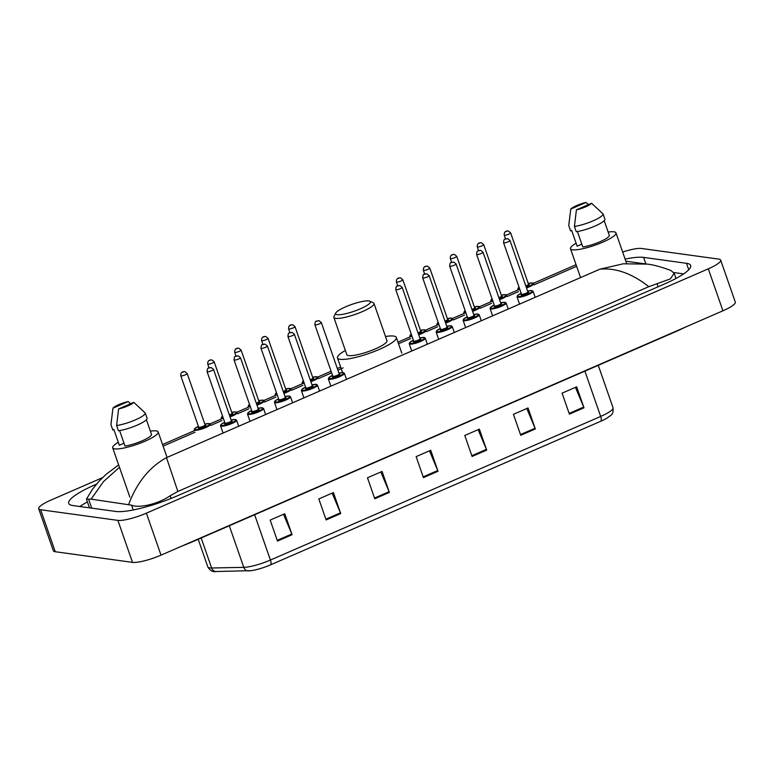 <?xml version="1.0" encoding="UTF-8"?>
<svg xmlns="http://www.w3.org/2000/svg" width="774" height="774" viewBox="0 0 774 774"><rect width="100%" height="100%" fill="white"/><g stroke="black" fill="none" stroke-linecap="round" stroke-linejoin="round"><path stroke-width="1.16" d="M622.654 252.034A22.669 4.441 160.8 0 1 641.491 248.473L718.736 259.106A22.669 4.441 160.8 0 1 720.681 260.122L735.3 302.102A22.669 4.441 160.8 0 1 722.926 310.8L161.011 555.151A22.669 4.441 160.8 0 1 132.509 562.369L55.264 551.727A22.669 4.441 160.8 0 1 53.319 550.72L38.7 508.731A22.669 4.441 160.8 0 1 51.074 500.033L102.507 477.674M720.681 260.122A22.669 4.441 160.8 0 1 708.307 268.82L146.383 513.162A22.669 4.441 160.8 0 1 117.89 520.38L40.645 509.747A22.669 4.441 160.8 0 1 38.7 508.731M96.46 484.185L95.308 484.679A48.733 9.549 -19.2 0 0 68.712 503.381A48.733 9.549 -19.2 0 0 72.891 505.548L115.81 511.459A48.733 9.549 -19.2 0 0 177.072 495.941L664.073 284.174A48.733 9.549 -19.2 0 0 690.669 265.472A48.733 9.549 -19.2 0 0 686.49 263.305L643.571 257.394A48.733 9.549 -19.2 0 0 625.111 259.096M87.414 501.949A48.733 9.549 -19.2 0 0 79.78 506.496M683.626 273.899L673.835 272.554M648.825 286.67C631.894 273.425 615.562 267.601 599.85 269.207L623.186 263.799L646.948 264.108C652.366 264.524 660.28 266.614 670.7 270.387L674.154 273.174L670.429 278.872L648.825 286.67L177.865 491.461L170.135 495.786C157.345 504.58 138.343 508.325 131.541 505.161L91.119 499.143L86.436 499.153L92.541 489.168L98.917 481.38L106.251 474.201L118.654 464.932M128.726 504.329C136.872 482.589 149.459 467.032 166.497 457.647L177.865 491.461M119.477 467.283L103.474 481.602L91.119 499.143M600.788 421.25L270.542 564.856A18.586 3.638 160.8 0 1 251.173 570.651A18.586 3.638 160.8 0 1 248.706 570.854A5.67 4.76 -91.1 0 1 248.299 570.883A5.67 4.76 -91.1 0 1 243.781 567.352A22.669 4.441 -19.2 0 0 270.416 560.047L600.663 416.441A5.67 1.993 66.5 0 1 600.788 421.25A18.586 3.638 160.8 0 0 606.99 418.134C611.818 414.303 613.472 414.999 613.037 407.743L598.263 365.318M326.135 519.925L318.82 498.93L333.42 492.583L340.724 513.578L326.135 519.925M277.479 541.084L270.174 520.089L284.764 513.743L292.079 534.737L277.479 541.084M472.092 456.457L464.777 435.472L479.377 429.125L486.682 450.11L472.092 456.457M520.738 435.298L513.433 414.313L528.023 407.966L535.337 428.951L520.738 435.298M569.393 414.148L562.079 393.153L576.678 386.807L583.983 407.801L569.393 414.148M374.78 498.766L367.476 477.781L382.066 471.434L389.38 492.419L374.78 498.766M423.436 477.616L416.122 456.621L430.721 450.274L438.036 471.269L423.436 477.616M429.473 450.816L437.745 470.534A4.538 1.596 66.5 0 1 438.036 471.269M380.827 471.976L389.099 491.693A4.538 1.596 66.5 0 1 389.38 492.419M575.43 387.348L583.702 407.066A4.538 1.596 66.5 0 1 583.983 407.801M526.775 408.508L535.057 428.225A4.538 1.596 66.5 0 1 535.337 428.951M478.129 429.667L486.401 449.375A4.538 1.596 66.5 0 1 486.682 450.11M283.516 514.284L291.798 534.002A4.538 1.596 66.5 0 1 292.079 534.737M332.172 493.125L340.444 512.843A4.538 1.596 66.5 0 1 340.724 513.578M608.161 232.065A24.081 4.721 160.8 0 1 613.917 231.813A24.081 4.721 160.8 0 1 615.988 232.887A24.081 4.721 160.8 0 1 598.912 243.752A24.081 4.721 160.8 0 1 572.567 249.799A24.081 4.721 160.8 0 1 570.496 248.725A24.081 4.721 160.8 0 1 576.117 243.23M577.414 231.513L582.803 246.964A16.999 3.328 160.8 0 0 600.024 241.74A16.999 3.328 160.8 0 0 609.332 235.431L604.194 220.667M591.597 203.262A11.329 2.225 160.8 0 1 576.407 209.87L591.597 203.262L603.091 213.972A18.131 3.551 160.8 0 1 593.165 220.813A18.131 3.551 160.8 0 1 574.424 226.443L576.253 231.687A18.131 3.551 160.8 0 0 594.993 226.066A18.131 3.551 160.8 0 0 604.92 219.226L603.091 213.972M576.407 209.87L574.424 226.443M581.825 244.158L577.152 246.19L571.667 230.449L570.602 230.913L568.784 225.66A18.131 3.551 160.8 0 1 568.774 225.447L570.767 209.086A11.329 2.225 160.8 0 1 585.957 202.478L570.767 209.086M568.784 225.66L569.306 220.484M585.957 202.478L588.424 204.646M337.203 314.689A18.421 3.609 160.8 0 1 335.732 313.064A18.421 3.609 160.8 0 1 350.39 304.917A18.421 3.609 160.8 0 1 368.821 300.931A18.421 3.609 160.8 0 1 369.817 301.192A18.421 3.609 160.8 0 1 359.02 309.387A18.421 3.609 160.8 0 1 337.203 314.689M369.817 301.192L373.31 302.798A21.246 4.16 160.8 0 1 373.987 303.447A21.246 4.16 160.8 0 1 358.923 313.025A21.246 4.16 160.8 0 1 335.684 318.366A21.246 4.16 160.8 0 1 333.855 317.427A21.246 4.16 160.8 0 1 333.991 316.498L335.732 313.064M333.855 317.427L346.829 354.686A21.246 4.16 -19.2 0 0 348.658 355.624A21.246 4.16 -19.2 0 0 371.897 350.283A21.246 4.16 -19.2 0 0 386.961 340.705L373.987 303.447M385.5 336.487A31.163 6.105 160.8 0 1 393.656 336.061A31.163 6.105 160.8 0 1 396.327 337.445A31.163 6.105 160.8 0 1 374.239 351.493A31.163 6.105 160.8 0 1 340.144 359.329A31.163 6.105 160.8 0 1 337.464 357.946A31.163 6.105 160.8 0 1 345.359 350.467M150.359 431.137A24.081 4.721 160.8 0 1 156.116 430.895A24.081 4.721 160.8 0 1 158.177 431.96A24.081 4.721 160.8 0 1 141.11 442.825A24.081 4.721 160.8 0 1 114.755 448.872A24.081 4.721 160.8 0 1 112.694 447.807A24.081 4.721 160.8 0 1 118.316 442.302M119.612 430.586L124.991 446.047A16.999 3.328 160.8 0 0 142.213 440.812A16.999 3.328 160.8 0 0 151.53 434.504L146.392 419.75M133.796 402.335A11.329 2.225 160.8 0 1 118.606 408.943L133.796 402.335L145.28 413.055A18.131 3.551 160.8 0 1 135.353 419.885A18.131 3.551 160.8 0 1 116.622 425.516L118.441 430.76A18.131 3.551 160.8 0 0 137.182 425.139A18.131 3.551 160.8 0 0 147.108 418.299L145.28 413.055M118.606 408.943L116.622 425.516M124.014 443.231L119.341 445.263L113.865 429.522L112.801 429.986L110.972 424.733A18.131 3.551 160.8 0 1 110.963 424.52L112.956 408.159A11.329 2.225 160.8 0 1 128.145 401.561L112.956 408.159M110.972 424.733L111.495 419.556M128.145 401.561L130.613 403.718M191.207 542.013A9.065 3.183 66.5 0 1 190.597 542.593L677.598 330.827A9.065 3.183 66.5 0 0 678.208 330.246M163.111 446.134L195.048 432.24M210.683 425.448L222.003 420.524M237.637 413.722L248.957 408.798M264.592 402.006L275.912 397.081M291.546 390.28L302.857 385.365M318.491 378.563L331.64 372.845M337.89 370.127L343.114 367.863M398.533 343.762L410.675 338.48M426.31 331.678L437.629 326.763M453.254 319.962L464.574 315.037M480.209 308.246L491.529 303.321M507.164 296.519L518.483 291.595M534.118 284.803L576.62 266.314M166.497 457.647L599.85 269.207M40.645 509.747L55.264 551.727M117.89 520.38L132.509 562.369M146.383 513.162L161.011 555.151M708.307 268.82L722.926 310.8M95.521 485.308L95.308 484.679M645.855 263.953L643.571 257.394M688.734 269.768L686.49 263.305M658.094 286.777L657.136 284.019M171.064 498.446L170.135 495.786M133.215 509.969L131.541 505.161M91.719 508.141L88.623 499.259M270.542 564.856A5.67 1.993 -113.5 0 0 270.416 560.047L254.636 514.739M584.892 371.133L600.663 416.441A22.669 4.441 -19.2 0 0 613.037 407.743M216.546 571.493A5.67 4.76 -91.1 0 1 216.13 571.522A5.67 4.76 -91.1 0 1 211.621 567.99L243.781 567.352L229.298 525.759M251.173 570.651L216.13 571.522C212.84 572.218 210.073 570.67 207.809 566.897A22.669 4.441 -19.2 0 0 211.621 567.99L201.172 537.988M423.175 476.871L437.745 470.534M471.83 455.712L486.401 449.375M520.476 434.562L535.057 428.225M569.132 413.403L583.702 407.066M374.529 498.03L389.099 491.693M325.873 519.18L340.444 512.843M277.227 540.339L291.798 534.002M526.291 287.309A7.933 1.558 -19.2 0 0 532.328 282.974A7.933 1.558 -19.2 0 0 528.265 283.497L532.58 282.936L533.721 283.671A8.504 1.664 160.8 0 1 526.504 287.938M519.886 289.611A8.504 1.664 160.8 0 1 518.396 289.631A8.504 1.664 160.8 0 1 517.671 289.253L519.054 287.212M519.064 287.241A7.933 1.558 -19.2 0 0 518.706 288.896A7.933 1.558 -19.2 0 0 519.644 288.915M528.632 284.445A3.967 0.774 160.8 0 1 528.923 284.455A3.967 0.774 160.8 0 1 526.03 286.574M504.213 235.103C504.067 230.962 506.709 231.02 508.295 230.971L510.627 232.868A3.396 0.668 160.8 0 1 508.218 234.396A3.396 0.668 160.8 0 1 504.503 235.257A3.396 0.668 160.8 0 1 504.213 235.103L505.538 238.934M506.022 231.571L506.989 231.145L506.022 231.571M525.817 285.945A3.396 0.668 -19.2 0 0 528.536 284.29L528.661 284.493M501.3 295.204L505.635 294.662L506.767 295.387A8.504 1.664 160.8 0 1 499.559 299.664M492.941 301.338A8.504 1.664 160.8 0 1 491.442 301.357A8.504 1.664 160.8 0 1 490.716 300.98L492.1 298.938A7.933 1.558 -19.2 0 0 491.751 300.622A7.933 1.558 -19.2 0 0 492.69 300.641M499.336 299.035A7.933 1.558 -19.2 0 0 505.374 294.691A7.933 1.558 -19.2 0 0 501.31 295.213M501.678 296.161A3.967 0.774 160.8 0 1 501.968 296.181A3.967 0.774 160.8 0 1 499.075 298.3M477.258 246.819C477.113 242.678 479.754 242.746 481.341 242.688L483.682 244.584A3.396 0.668 160.8 0 1 481.273 246.122A3.396 0.668 160.8 0 1 477.548 246.974A3.396 0.668 160.8 0 1 477.258 246.819L478.593 250.65M479.067 243.297L480.044 242.872L479.067 243.297M498.862 297.671A3.396 0.668 -19.2 0 0 501.591 296.016L501.707 296.21M472.382 310.751A7.933 1.558 -19.2 0 0 478.419 306.417A7.933 1.558 -19.2 0 0 474.356 306.93L478.68 306.378L479.812 307.104A8.504 1.664 160.8 0 1 472.604 311.38M465.987 313.054A8.504 1.664 160.8 0 1 464.487 313.073A8.504 1.664 160.8 0 1 463.761 312.696L465.145 310.655M465.155 310.684A7.933 1.558 -19.2 0 0 464.797 312.338A7.933 1.558 -19.2 0 0 465.745 312.357M474.723 307.878A3.967 0.774 160.8 0 1 475.013 307.897A3.967 0.774 160.8 0 1 472.13 310.016M450.304 258.545C450.158 254.404 452.8 254.462 454.386 254.404L456.728 256.31A3.396 0.668 160.8 0 1 454.319 257.839A3.396 0.668 160.8 0 1 450.594 258.69A3.396 0.668 160.8 0 1 450.304 258.545L451.639 262.367M452.113 255.014L453.09 254.588L452.113 255.014M471.908 309.387A3.396 0.668 -19.2 0 0 474.636 307.733L474.752 307.936M445.427 322.477A7.933 1.558 -19.2 0 0 451.465 318.133A7.933 1.558 -19.2 0 0 447.401 318.656L451.726 318.095L452.867 318.83A8.504 1.664 160.8 0 1 445.65 323.106M439.032 324.78A8.504 1.664 160.8 0 1 437.542 324.799A8.504 1.664 160.8 0 1 436.807 324.422L438.2 322.371M438.21 322.41A7.933 1.558 -19.2 0 0 437.842 324.064A7.933 1.558 -19.2 0 0 438.79 324.074M447.769 319.604A3.967 0.774 160.8 0 1 448.059 319.614A3.967 0.774 160.8 0 1 445.176 321.742M423.349 270.261C423.204 266.121 425.845 266.179 427.432 266.13L429.773 268.027A3.396 0.668 160.8 0 1 427.364 269.565A3.396 0.668 160.8 0 1 423.639 270.416A3.396 0.668 160.8 0 1 423.349 270.261L424.684 274.093M425.158 266.73L426.135 266.314L425.158 266.73M444.953 321.104A3.396 0.668 -19.2 0 0 447.682 319.459L447.798 319.652M418.473 334.194A7.933 1.558 -19.2 0 0 424.51 329.859A7.933 1.558 -19.2 0 0 420.446 330.372L424.771 329.821L425.913 330.546A8.504 1.664 160.8 0 1 418.695 334.823M412.078 336.497A8.504 1.664 160.8 0 1 410.588 336.516A8.504 1.664 160.8 0 1 409.852 336.139L411.246 334.097M411.255 334.126A7.933 1.558 -19.2 0 0 410.888 335.781A7.933 1.558 -19.2 0 0 411.836 335.8M420.814 331.32A3.967 0.774 160.8 0 1 421.104 331.34A3.967 0.774 160.8 0 1 418.221 333.459M396.394 281.988C396.249 277.847 398.9 277.905 400.487 277.847L402.819 279.743A3.396 0.668 160.8 0 1 400.41 281.281A3.396 0.668 160.8 0 1 396.694 282.133A3.396 0.668 160.8 0 1 396.394 281.988L397.73 285.809M398.213 278.456L399.181 278.03L398.213 278.456M417.999 332.83A3.396 0.668 -19.2 0 0 420.727 331.175L420.843 331.378M312.638 377.238L316.963 376.696L318.104 377.431A8.504 1.664 160.8 0 1 310.887 381.708M304.269 383.382A8.504 1.664 160.8 0 1 302.779 383.401A8.504 1.664 160.8 0 1 302.044 383.024L303.427 380.972M303.437 381.011A7.933 1.558 -19.2 0 0 303.079 382.666A7.933 1.558 -19.2 0 0 304.027 382.675M310.664 381.069A7.933 1.558 -19.2 0 0 316.701 376.735A7.933 1.558 -19.2 0 0 312.638 377.257M313.006 378.205A3.967 0.774 160.8 0 1 313.296 378.215A3.967 0.774 160.8 0 1 310.413 380.344M288.586 328.863C288.441 324.722 291.082 324.78 292.669 324.732L295.01 326.628A3.396 0.668 160.8 0 1 292.601 328.166A3.396 0.668 160.8 0 1 288.876 329.018A3.396 0.668 160.8 0 1 288.586 328.863L289.921 332.694M290.395 325.332L291.372 324.916L290.395 325.332M310.19 379.705A3.396 0.668 -19.2 0 0 312.919 378.06L313.035 378.254M283.71 392.795A7.933 1.558 -19.2 0 0 289.747 388.461A7.933 1.558 -19.2 0 0 285.683 388.974L290.008 388.422L291.15 389.148A8.504 1.664 160.8 0 1 283.932 393.424M277.315 395.098A8.504 1.664 160.8 0 1 275.825 395.117A8.504 1.664 160.8 0 1 275.089 394.74L276.482 392.699M276.492 392.728A7.933 1.558 -19.2 0 0 276.125 394.382A7.933 1.558 -19.2 0 0 277.073 394.401M286.051 389.922A3.967 0.774 160.8 0 1 286.341 389.941A3.967 0.774 160.8 0 1 283.458 392.06M261.631 340.589C261.486 336.448 264.137 336.506 265.714 336.448L268.056 338.344A3.396 0.668 160.8 0 1 265.646 339.883A3.396 0.668 160.8 0 1 261.922 340.734A3.396 0.668 160.8 0 1 261.631 340.589L262.966 344.411M263.441 337.058L264.418 336.632L263.441 337.058M283.236 391.431A3.396 0.668 -19.2 0 0 285.964 389.777L286.08 389.97M256.765 404.512A7.933 1.558 -19.2 0 0 262.792 400.177A7.933 1.558 -19.2 0 0 258.729 400.7L263.054 400.139L264.195 400.864A8.504 1.664 160.8 0 1 256.978 405.141M250.36 406.814A8.504 1.664 160.8 0 1 248.87 406.834A8.504 1.664 160.8 0 1 248.144 406.456L249.528 404.415M249.538 404.444A7.933 1.558 -19.2 0 0 249.17 406.098A7.933 1.558 -19.2 0 0 250.118 406.118M259.106 401.638A3.967 0.774 160.8 0 1 259.387 401.658A3.967 0.774 160.8 0 1 256.504 403.776M234.686 352.305C234.532 348.165 237.183 348.223 238.769 348.165L241.101 350.071A3.396 0.668 160.8 0 1 238.692 351.599A3.396 0.668 160.8 0 1 234.977 352.46A3.396 0.668 160.8 0 1 234.686 352.305L236.012 356.137M236.496 348.774L237.463 348.348L236.496 348.774M256.281 403.148A3.396 0.668 -19.2 0 0 259.009 401.493L259.126 401.696M229.81 416.238A7.933 1.558 -19.2 0 0 235.847 411.894A7.933 1.558 -19.2 0 0 231.784 412.416L236.099 411.865L237.241 412.59A8.504 1.664 160.8 0 1 230.023 416.867M223.405 418.541A8.504 1.664 160.8 0 1 221.915 418.56A8.504 1.664 160.8 0 1 221.19 418.183L222.573 416.141M222.583 416.17A7.933 1.558 -19.2 0 0 222.225 417.825A7.933 1.558 -19.2 0 0 223.164 417.844M232.152 413.364A3.967 0.774 160.8 0 1 232.442 413.374A3.967 0.774 160.8 0 1 229.549 415.503M207.732 364.022C207.587 359.881 210.228 359.949 211.815 359.891L214.146 361.787A3.396 0.668 160.8 0 1 211.737 363.325A3.396 0.668 160.8 0 1 208.022 364.177A3.396 0.668 160.8 0 1 207.732 364.022L209.057 367.853M209.541 360.5L210.509 360.074L209.541 360.5M229.336 414.874A3.396 0.668 -19.2 0 0 232.055 413.219L232.181 413.413M204.82 424.123L209.154 423.581L210.286 424.307A8.504 1.664 160.8 0 1 204.259 428.138A8.504 1.664 160.8 0 1 194.961 430.276A8.504 1.664 160.8 0 1 194.235 429.899L194.7 428.593L198.405 426.358A7.933 1.558 -19.2 0 0 195.271 429.541A7.933 1.558 -19.2 0 0 205.245 427.016A7.933 1.558 -19.2 0 0 208.893 423.62A7.933 1.558 -19.2 0 0 204.829 424.133M205.197 425.081A3.967 0.774 160.8 0 1 205.487 425.1A3.967 0.774 160.8 0 1 203.659 426.793A3.967 0.774 160.8 0 1 198.676 428.061A3.967 0.774 160.8 0 1 198.792 427.277M198.841 427.296L198.686 427.171A3.396 0.668 -19.2 0 0 198.976 427.325A3.396 0.668 -19.2 0 0 202.701 426.474A3.396 0.668 -19.2 0 0 205.11 424.936L205.226 425.139M180.777 375.748C180.632 371.607 183.274 371.665 184.86 371.607L187.202 373.513A3.396 0.668 160.8 0 1 184.783 375.042A3.396 0.668 160.8 0 1 181.068 375.893A3.396 0.668 160.8 0 1 180.777 375.748L198.686 427.171M182.587 372.217L183.564 371.791L182.587 372.217M517.748 297.264A8.504 1.664 160.8 0 1 517.022 296.887L517.496 295.571L521.192 293.346A7.933 1.558 -19.2 0 0 518.058 296.529A7.933 1.558 -19.2 0 0 528.023 294.004A7.933 1.558 -19.2 0 0 531.68 290.598A7.933 1.558 -19.2 0 0 527.616 291.121L531.941 290.569L533.073 291.295A8.504 1.664 160.8 0 1 527.046 295.126A8.504 1.664 160.8 0 1 517.748 297.264M527.984 292.069A3.967 0.774 160.8 0 1 528.274 292.079A3.967 0.774 160.8 0 1 526.446 293.781A3.967 0.774 160.8 0 1 521.463 295.049A3.967 0.774 160.8 0 1 521.579 294.265M527.897 291.924L509.989 240.491A3.396 0.668 160.8 0 1 507.57 242.03A3.396 0.668 160.8 0 1 503.855 242.881A3.396 0.668 160.8 0 1 503.564 242.726L521.473 294.159A3.396 0.668 -19.2 0 0 521.763 294.313A3.396 0.668 -19.2 0 0 525.478 293.452A3.396 0.668 -19.2 0 0 527.897 291.924L528.013 292.117M506.351 238.779L505.374 239.195L506.351 238.779M508.218 309.049L506.119 303.011A8.504 1.664 160.8 0 1 500.101 306.843A8.504 1.664 160.8 0 1 490.793 308.981A8.504 1.664 160.8 0 1 490.068 308.603L490.542 307.297L494.238 305.062A7.933 1.558 -19.2 0 0 491.103 308.246A7.933 1.558 -19.2 0 0 501.078 305.72A7.933 1.558 -19.2 0 0 504.725 302.324A7.933 1.558 -19.2 0 0 500.662 302.837M501.03 303.785A3.967 0.774 160.8 0 1 501.32 303.805A3.967 0.774 160.8 0 1 499.491 305.498A3.967 0.774 160.8 0 1 494.509 306.765A3.967 0.774 160.8 0 1 494.625 305.982M500.942 303.64L483.034 252.218A3.396 0.668 160.8 0 1 480.625 253.746A3.396 0.668 160.8 0 1 476.9 254.598A3.396 0.668 160.8 0 1 476.61 254.453L494.518 305.875A3.396 0.668 -19.2 0 0 494.809 306.03A3.396 0.668 -19.2 0 0 498.533 305.179A3.396 0.668 -19.2 0 0 500.942 303.64L501.059 303.843M479.396 250.495L478.419 250.921L479.396 250.495M481.273 320.765L479.174 314.737A8.504 1.664 160.8 0 1 473.146 318.569A8.504 1.664 160.8 0 1 463.849 320.707A8.504 1.664 160.8 0 1 463.113 320.33L463.587 319.014L467.283 316.789A7.933 1.558 -19.2 0 0 464.148 319.962A7.933 1.558 -19.2 0 0 474.123 317.437A7.933 1.558 -19.2 0 0 477.771 314.041A7.933 1.558 -19.2 0 0 473.707 314.563M474.075 315.511A3.967 0.774 160.8 0 1 474.365 315.521A3.967 0.774 160.8 0 1 472.537 317.224A3.967 0.774 160.8 0 1 467.554 318.482A3.967 0.774 160.8 0 1 467.68 317.698M473.988 315.366L456.079 263.934A3.396 0.668 160.8 0 1 453.67 265.463A3.396 0.668 160.8 0 1 449.946 266.324A3.396 0.668 160.8 0 1 449.655 266.169L467.564 317.601A3.396 0.668 -19.2 0 0 467.854 317.746A3.396 0.668 -19.2 0 0 471.579 316.895A3.396 0.668 -19.2 0 0 473.988 315.366L474.104 315.56M452.442 262.222L451.465 262.638L452.442 262.222M454.319 332.491L452.219 326.454A8.504 1.664 160.8 0 1 446.192 330.285A8.504 1.664 160.8 0 1 436.894 332.423A8.504 1.664 160.8 0 1 436.159 332.046L436.633 330.73L440.329 328.505M440.338 328.515A7.933 1.558 -19.2 0 0 437.194 331.688A7.933 1.558 -19.2 0 0 447.169 329.163A7.933 1.558 -19.2 0 0 450.816 325.767A7.933 1.558 -19.2 0 0 446.753 326.28L451.078 325.728L452.219 326.454M447.12 327.228A3.967 0.774 160.8 0 1 447.411 327.247A3.967 0.774 160.8 0 1 445.592 328.94A3.967 0.774 160.8 0 1 440.599 330.208A3.967 0.774 160.8 0 1 440.725 329.424L440.609 329.318A3.396 0.668 -19.2 0 0 440.909 329.472A3.396 0.668 -19.2 0 0 444.624 328.611A3.396 0.668 -19.2 0 0 447.033 327.083L447.149 327.276M423.001 278.04A3.396 0.668 160.8 0 1 422.701 277.895C423.194 272.7 423.9 274.857 426.784 273.754L429.125 275.65A3.396 0.668 160.8 0 1 426.716 277.189A3.396 0.668 160.8 0 1 423.001 278.04M425.487 273.938L424.52 274.364L425.487 273.938M409.939 344.14A8.504 1.664 160.8 0 1 409.214 343.762L409.678 342.456L413.374 340.221A7.933 1.558 -19.2 0 0 410.239 343.404A7.933 1.558 -19.2 0 0 420.214 340.879A7.933 1.558 -19.2 0 0 423.862 337.483A7.933 1.558 -19.2 0 0 419.798 337.996L424.123 337.445L425.265 338.17A8.504 1.664 160.8 0 1 419.237 342.011A8.504 1.664 160.8 0 1 409.939 344.14M420.176 338.944A3.967 0.774 160.8 0 1 420.456 338.964A3.967 0.774 160.8 0 1 418.637 340.666A3.967 0.774 160.8 0 1 413.645 341.924A3.967 0.774 160.8 0 1 413.771 341.141M420.079 338.799L402.17 287.377A3.396 0.668 160.8 0 1 399.761 288.905A3.396 0.668 160.8 0 1 396.046 289.766A3.396 0.668 160.8 0 1 395.756 289.611L413.664 341.034A3.396 0.668 -19.2 0 0 413.955 341.189A3.396 0.668 -19.2 0 0 417.67 340.337A3.396 0.668 -19.2 0 0 420.079 338.799L420.195 339.002M398.533 285.654L397.565 286.08L398.533 285.654M329.085 379.308A8.504 1.664 160.8 0 1 328.35 378.921L328.824 377.615L332.52 375.38A7.933 1.558 -19.2 0 0 329.385 378.563A7.933 1.558 -19.2 0 0 339.36 376.038A7.933 1.558 -19.2 0 0 343.008 372.642A7.933 1.558 -19.2 0 0 338.944 373.165L343.269 372.604L344.401 373.339A8.504 1.664 160.8 0 1 338.383 377.17A8.504 1.664 160.8 0 1 329.085 379.308M339.312 374.113A3.967 0.774 160.8 0 1 339.602 374.123A3.967 0.774 160.8 0 1 337.774 375.825A3.967 0.774 160.8 0 1 332.791 377.083A3.967 0.774 160.8 0 1 332.907 376.299M339.225 373.968L321.316 322.535A3.396 0.668 160.8 0 1 318.907 324.064A3.396 0.668 160.8 0 1 315.182 324.925A3.396 0.668 160.8 0 1 314.892 324.77L332.801 376.203A3.396 0.668 -19.2 0 0 333.091 376.348A3.396 0.668 -19.2 0 0 336.816 375.496A3.396 0.668 -19.2 0 0 339.225 373.968L339.341 374.161M317.679 320.823L316.701 321.239L317.679 320.823M302.131 391.025A8.504 1.664 160.8 0 1 301.396 390.647L301.87 389.332L305.566 387.106A7.933 1.558 -19.2 0 0 302.431 390.289A7.933 1.558 -19.2 0 0 312.406 387.764A7.933 1.558 -19.2 0 0 316.053 384.368A7.933 1.558 -19.2 0 0 311.99 384.881L316.314 384.33L317.456 385.055A8.504 1.664 160.8 0 1 311.429 388.887A8.504 1.664 160.8 0 1 302.131 391.025M312.357 385.829A3.967 0.774 160.8 0 1 312.648 385.849A3.967 0.774 160.8 0 1 310.829 387.542A3.967 0.774 160.8 0 1 305.836 388.809A3.967 0.774 160.8 0 1 305.962 388.026M312.27 385.684L294.362 334.252A3.396 0.668 160.8 0 1 291.953 335.79A3.396 0.668 160.8 0 1 288.228 336.642A3.396 0.668 160.8 0 1 287.938 336.497L305.846 387.919A3.396 0.668 -19.2 0 0 306.136 388.074A3.396 0.668 -19.2 0 0 309.861 387.213A3.396 0.668 -19.2 0 0 312.27 385.684L312.386 385.878M290.724 332.539L289.747 332.965L290.724 332.539M292.601 402.809L290.502 396.772A8.504 1.664 160.8 0 1 284.474 400.613A8.504 1.664 160.8 0 1 275.176 402.741A8.504 1.664 160.8 0 1 274.441 402.364L274.915 401.058L278.611 398.823M278.621 398.842A7.933 1.558 -19.2 0 0 275.476 402.006A7.933 1.558 -19.2 0 0 285.451 399.481A7.933 1.558 -19.2 0 0 289.099 396.085A7.933 1.558 -19.2 0 0 285.035 396.598L289.36 396.046L290.502 396.772M285.403 397.546A3.967 0.774 160.8 0 1 285.693 397.565A3.967 0.774 160.8 0 1 283.874 399.268A3.967 0.774 160.8 0 1 278.882 400.526A3.967 0.774 160.8 0 1 279.008 399.742M285.316 397.401L267.407 345.978A3.396 0.668 160.8 0 1 264.998 347.507A3.396 0.668 160.8 0 1 261.283 348.368A3.396 0.668 160.8 0 1 260.983 348.213L278.901 399.636A3.396 0.668 -19.2 0 0 279.191 399.79A3.396 0.668 -19.2 0 0 282.907 398.939A3.396 0.668 -19.2 0 0 285.316 397.401L285.432 397.604M263.77 344.256L262.802 344.682L263.77 344.256M248.222 414.467A8.504 1.664 160.8 0 1 247.496 414.09L247.961 412.774L251.656 410.549A7.933 1.558 -19.2 0 0 248.522 413.732A7.933 1.558 -19.2 0 0 258.497 411.207A7.933 1.558 -19.2 0 0 262.144 407.801A7.933 1.558 -19.2 0 0 258.09 408.324L262.405 407.772L263.547 408.498A8.504 1.664 160.8 0 1 257.519 412.329A8.504 1.664 160.8 0 1 248.222 414.467M258.458 409.272A3.967 0.774 160.8 0 1 258.739 409.282A3.967 0.774 160.8 0 1 256.92 410.984A3.967 0.774 160.8 0 1 251.927 412.252A3.967 0.774 160.8 0 1 252.053 411.468M258.361 409.127L240.453 357.694A3.396 0.668 160.8 0 1 238.044 359.233A3.396 0.668 160.8 0 1 234.328 360.084A3.396 0.668 160.8 0 1 234.038 359.929L251.947 411.362A3.396 0.668 -19.2 0 0 252.237 411.507A3.396 0.668 -19.2 0 0 255.952 410.655A3.396 0.668 -19.2 0 0 258.361 409.127L258.487 409.32M236.815 355.982L235.847 356.398L236.815 355.982M221.267 426.184A8.504 1.664 160.8 0 1 220.542 425.806L221.016 424.5L224.712 422.265A7.933 1.558 -19.2 0 0 221.577 425.448A7.933 1.558 -19.2 0 0 231.542 422.923A7.933 1.558 -19.2 0 0 235.199 419.527A7.933 1.558 -19.2 0 0 231.136 420.04L235.46 419.489L236.592 420.214A8.504 1.664 160.8 0 1 230.565 424.046A8.504 1.664 160.8 0 1 221.267 426.184M231.503 420.988A3.967 0.774 160.8 0 1 231.794 421.008A3.967 0.774 160.8 0 1 229.965 422.701A3.967 0.774 160.8 0 1 224.982 423.968A3.967 0.774 160.8 0 1 225.099 423.185M231.416 420.843L213.508 369.421A3.396 0.668 160.8 0 1 211.089 370.949A3.396 0.668 160.8 0 1 207.374 371.801A3.396 0.668 160.8 0 1 207.084 371.655L224.992 423.078A3.396 0.668 -19.2 0 0 225.282 423.233A3.396 0.668 -19.2 0 0 228.998 422.381A3.396 0.668 -19.2 0 0 231.416 420.843L231.532 421.046M209.87 367.698L208.893 368.124L209.87 367.698M686.19 326.773L677.598 330.827M180.961 546.473L190.597 542.593M675.992 278.456L674.154 273.174M89.465 507.831L86.436 499.153M576.069 264.708L533.431 283.255M517.922 289.998L506.477 294.971M490.968 301.715L479.522 306.697M464.023 313.431L452.567 318.414M437.068 325.157L425.613 330.13M410.114 336.874L397.971 342.156M340.647 367.079L337.329 368.521M331.079 371.239L317.804 377.015M302.305 383.759L290.85 388.732M275.351 395.475L263.895 400.458M248.396 407.201L236.941 412.174M221.441 418.918L209.996 423.9M194.487 430.634L162.55 444.528M646.948 264.108L625.847 261.196M207.809 566.897L198.202 539.284M570.496 248.725L580.548 277.595M615.988 232.887L626.64 263.479M337.464 357.946L342.563 372.575M396.327 337.445L401.812 353.186M112.694 447.807L129.868 497.131M158.177 431.96L167.039 457.405M510.627 232.868L528.536 284.29M483.682 244.584L501.591 296.016M456.728 256.31L474.636 307.733M429.773 268.027L447.682 319.459M402.819 279.743L420.727 331.175M295.01 326.628L312.919 378.06M268.056 338.344L285.964 389.777M241.101 350.071L259.009 401.493M214.146 361.787L232.055 413.219M187.202 373.513L205.11 424.936M503.564 242.726C504.048 237.541 504.754 239.698 507.647 238.595L509.989 240.491M517.022 296.887L519.238 303.244M533.073 291.295L535.173 297.322M500.652 302.827L504.987 302.286L506.119 303.011M476.61 254.453C477.103 249.257 477.81 251.415 480.693 250.312L483.034 252.218M490.068 308.603L492.283 314.96M473.707 314.544L478.032 314.002L479.174 314.737M449.655 266.169C450.149 260.983 450.855 263.141 453.738 262.038L456.079 263.934M463.113 320.33L465.329 326.676M422.701 277.895L440.609 329.318M436.159 332.046L438.374 338.402M429.125 275.65L447.033 327.083M395.756 289.611C396.24 284.426 396.946 286.583 399.839 285.471L402.17 287.377M409.214 343.762L411.42 350.119M425.265 338.17L427.364 344.207M314.892 324.77C315.386 319.585 316.092 321.742 318.975 320.639L321.316 322.535M328.35 378.921L330.566 385.278M344.401 373.339L346.51 379.366M287.938 336.497C288.431 331.301 289.137 333.459 292.021 332.356L294.362 334.252M301.396 390.647L303.611 397.004M317.456 385.055L319.556 391.083M260.983 348.213C261.477 343.027 262.183 345.185 265.076 344.072L267.407 345.978M274.441 402.364L276.657 408.72M234.038 359.929C234.522 354.744 235.228 356.901 238.121 355.798L240.453 357.694M247.496 414.09L249.702 420.446M263.547 408.498L265.646 414.525M207.084 371.655C207.567 366.46 208.274 368.618 211.167 367.515L213.508 369.421M220.542 425.806L222.757 432.163M236.592 420.214L238.692 426.251"/></g></svg>
